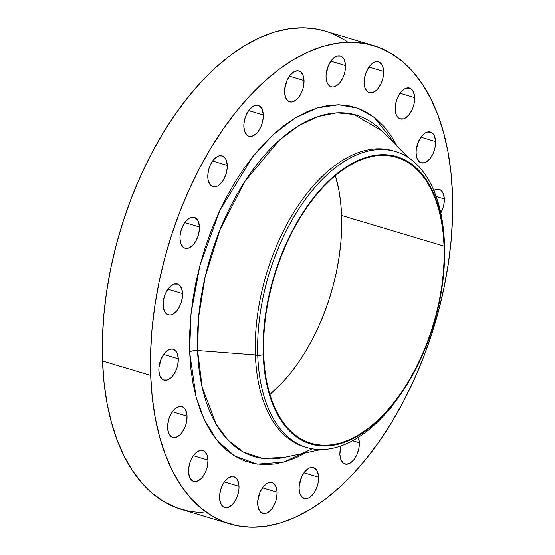 <?xml version="1.0" encoding="UTF-8"?>
<svg xmlns="http://www.w3.org/2000/svg" width="555" height="555" viewBox="0 0 555 555"><rect width="100%" height="100%" fill="white"/><g stroke="black" fill="none" stroke-linecap="round" stroke-linejoin="round"><path stroke-width="0.83" d="M188.527 471.764A16.095 8.949 -73.3 0 1 193.029 456.141A16.095 8.949 -73.3 0 1 202.859 450.5A16.095 8.949 -73.3 0 1 207.972 460.081L193.334 455.697L207.972 460.081L207.029 454.975L204.746 451.541L203.206 450.625L201.479 450.292L197.719 451.423L194.035 454.767L192.405 457.112L189.865 462.724L188.61 468.822L188.527 471.764L189.47 476.863L191.752 480.304L193.286 481.22L196.872 481.275L200.667 479L202.464 477.078L205.503 472.041L206.626 469.114L207.438 466.068L207.972 460.081A16.095 8.949 -73.3 0 1 203.47 475.704A16.095 8.949 -73.3 0 1 193.639 481.338A16.095 8.949 -73.3 0 1 188.527 471.764M219.558 497.953A16.095 8.949 -73.3 0 1 224.06 482.33A16.095 8.949 -73.3 0 1 233.898 476.69A16.095 8.949 -73.3 0 1 239.004 486.27L224.366 481.886L239.004 486.27L238.719 483.551L237.075 479.201L234.245 476.814L232.517 476.481L228.75 477.612L225.073 480.956L223.443 483.301L220.904 488.913L219.641 495.011L219.558 497.953L220.501 503.052L222.784 506.493L224.324 507.409L227.911 507.464L231.706 505.189L233.495 503.267L236.534 498.23L237.665 495.303L238.927 489.205L239.004 486.27A16.095 8.949 -73.3 0 1 234.508 501.893A16.095 8.949 -73.3 0 1 224.671 507.527A16.095 8.949 -73.3 0 1 219.558 497.953L219.558 497.953M257.673 503.836A16.095 8.949 -73.3 0 1 262.175 488.213A16.095 8.949 -73.3 0 1 272.005 482.579A16.095 8.949 -73.3 0 1 277.118 492.153L262.48 487.776L277.118 492.153L276.175 487.054L273.899 483.613L272.359 482.697L268.773 482.642L266.865 483.502L263.188 486.839L260.142 491.876L257.756 500.901L257.673 503.836L258.616 508.942L260.899 512.376L264.166 513.625L266.018 513.354L267.926 512.494L271.61 509.15L273.24 506.805L275.779 501.193L276.584 498.147L277.118 492.153A16.095 8.949 -73.3 0 1 272.616 507.776A16.095 8.949 -73.3 0 1 262.786 513.41A16.095 8.949 -73.3 0 1 257.673 503.836L257.673 503.836M299.131 488.844A16.095 8.949 -73.3 0 1 303.634 473.221A16.095 8.949 -73.3 0 1 313.471 467.587A16.095 8.949 -73.3 0 1 318.577 477.161L303.939 472.784L318.577 477.161L318.286 474.449L316.648 470.092L313.818 467.705L310.231 467.65L308.323 468.51L304.646 471.847L301.608 476.884L299.214 485.909L299.131 488.844L300.075 493.95L302.357 497.384L305.625 498.633L307.477 498.362L309.385 497.502L313.069 494.158L314.699 491.813L317.238 486.201L318.043 483.155L318.577 477.161A16.095 8.949 -73.3 0 1 314.075 492.785A16.095 8.949 -73.3 0 1 304.244 498.425A16.095 8.949 -73.3 0 1 299.131 488.844M341.221 445.408L340.416 448.454L339.882 454.448A16.095 8.949 -73.3 0 1 341.068 445.908M358.28 437.396A16.095 8.949 -73.3 0 1 359.328 442.758L352.585 440.746L359.328 442.758L358.28 437.396M433.788 190.462A16.095 8.949 -73.3 0 1 439.213 189.366A16.095 8.949 -73.3 0 1 444.319 198.94L436.133 196.491L444.319 198.94L443.376 193.841L441.1 190.407L437.826 189.158L433.788 190.462M416.118 153.263A16.095 8.949 -73.3 0 1 420.621 137.633A16.095 8.949 -73.3 0 1 430.451 132A16.095 8.949 -73.3 0 1 435.564 141.574L420.926 137.196L435.564 141.574L434.62 136.475L433.628 134.504L430.798 132.118L427.218 132.062L425.31 132.922L421.627 136.259L418.588 141.296L416.201 150.322L416.118 153.263L417.062 158.362L419.344 161.796L420.877 162.719L424.464 162.775L426.372 161.914L430.056 158.577L433.094 153.534L434.218 150.613L435.03 147.568L435.564 141.574A16.095 8.949 -73.3 0 1 431.062 157.197A16.095 8.949 -73.3 0 1 421.231 162.837A16.095 8.949 -73.3 0 1 416.118 153.263L416.118 153.263M395.195 109.335A16.095 8.949 -73.3 0 1 399.697 93.705A16.095 8.949 -73.3 0 1 409.535 88.072A16.095 8.949 -73.3 0 1 414.64 97.645L400.002 93.268L414.64 97.645L414.356 94.933L412.712 90.576L409.881 88.189L406.295 88.134L404.387 88.994L400.71 92.331L399.08 94.683L396.541 100.295L395.278 106.394L395.195 109.335L396.138 114.434L398.421 117.868L399.961 118.791L403.547 118.846L405.455 117.986L409.132 114.649L412.171 109.612L413.302 106.685L414.106 103.639L414.64 97.645A16.095 8.949 -73.3 0 1 410.145 113.275A16.095 8.949 -73.3 0 1 400.308 118.909A16.095 8.949 -73.3 0 1 395.195 109.335M364.163 83.146A16.095 8.949 -73.3 0 1 368.666 67.516A16.095 8.949 -73.3 0 1 378.496 61.883A16.095 8.949 -73.3 0 1 383.609 71.456L368.971 67.079L383.609 71.456L382.666 66.357L381.673 64.387L378.843 62L375.263 61.945L373.355 62.805L369.672 66.142L368.041 68.494L365.502 74.106L364.246 80.204L364.163 83.146L365.107 88.245L367.382 91.679L368.922 92.602L372.509 92.657L376.304 90.382L378.094 88.46L381.139 83.423L382.263 80.496L383.075 77.45L383.609 71.456A16.095 8.949 -73.3 0 1 379.107 87.086A16.095 8.949 -73.3 0 1 369.276 92.72A16.095 8.949 -73.3 0 1 364.163 83.146L364.163 83.146M326.049 77.256A16.095 8.949 -73.3 0 1 330.551 61.633A16.095 8.949 -73.3 0 1 340.381 55.999A16.095 8.949 -73.3 0 1 345.494 65.573L330.856 61.196L345.494 65.573L344.551 60.467L343.559 58.504L340.735 56.117L337.149 56.055L333.354 58.337L331.557 60.259L328.518 65.296L326.132 74.314L326.049 77.256L326.992 82.362L329.275 85.796L332.542 87.045L334.394 86.774L338.189 84.492L339.986 82.57L343.025 77.534L344.155 74.613L344.96 71.567L345.494 65.573A16.095 8.949 -73.3 0 1 340.992 81.197A16.095 8.949 -73.3 0 1 331.162 86.83A16.095 8.949 -73.3 0 1 326.049 77.256M284.59 92.248A16.095 8.949 -73.3 0 1 289.093 76.625A16.095 8.949 -73.3 0 1 298.923 70.991A16.095 8.949 -73.3 0 1 304.036 80.565L289.398 76.181L304.036 80.565L303.092 75.459L300.81 72.025L299.27 71.109L297.542 70.776L293.782 71.907L290.099 75.251L287.06 80.288L284.673 89.306L284.59 92.248L285.534 97.354L287.816 100.788L291.084 102.037L292.936 101.759L296.731 99.484L298.528 97.562L301.566 92.525L302.69 89.605L303.502 86.552L304.036 80.565A16.095 8.949 -73.3 0 1 299.534 96.188A16.095 8.949 -73.3 0 1 289.703 101.822A16.095 8.949 -73.3 0 1 284.59 92.248M243.839 126.651A16.095 8.949 -73.3 0 1 248.342 111.028A16.095 8.949 -73.3 0 1 258.179 105.394A16.095 8.949 -73.3 0 1 263.292 114.968L248.647 110.584L263.292 114.968L262.349 109.862L260.066 106.428L258.526 105.512L256.798 105.179L253.031 106.31L249.355 109.654L247.724 111.999L245.185 117.611L243.923 123.709L243.839 126.651L244.783 131.75L247.065 135.191L248.605 136.107L252.192 136.162L255.987 133.887L257.777 131.965L260.815 126.928L261.946 124.001L263.209 117.91L263.292 114.968A16.095 8.949 -73.3 0 1 258.79 130.591A16.095 8.949 -73.3 0 1 248.952 136.225A16.095 8.949 -73.3 0 1 243.839 126.651L243.839 126.651M207.799 177.094A16.095 8.949 -73.3 0 1 212.294 161.47A16.095 8.949 -73.3 0 1 222.132 155.837A16.095 8.949 -73.3 0 1 227.245 165.411L212.6 161.033L227.245 165.411L226.301 160.312L225.309 158.341L222.479 155.955L218.892 155.899L216.984 156.76L213.307 160.097L210.269 165.133L209.138 168.061L207.882 174.159L208.083 179.813L209.728 184.163L211.018 185.634L214.285 186.882L216.145 186.612L218.053 185.752L221.729 182.408L223.36 180.063L225.899 174.45L227.161 168.352L227.245 165.411A16.095 8.949 -73.3 0 1 222.742 181.034A16.095 8.949 -73.3 0 1 212.905 186.667A16.095 8.949 -73.3 0 1 207.799 177.094L207.799 177.094M179.98 238.65A16.095 8.949 -73.3 0 1 184.482 223.02A16.095 8.949 -73.3 0 1 194.312 217.387A16.095 8.949 -73.3 0 1 199.425 226.96L184.78 222.583L199.425 226.96L198.482 221.861L197.49 219.891L194.659 217.504L191.08 217.449L189.172 218.309L185.488 221.646L183.858 223.998L181.319 229.61L180.063 235.708L179.98 238.65L180.923 243.749L183.199 247.183L184.739 248.106L188.325 248.161L192.12 245.886L193.91 243.964L195.547 241.612L198.079 236L199.342 229.902L199.425 226.96A16.095 8.949 -73.3 0 1 194.923 242.59A16.095 8.949 -73.3 0 1 185.086 248.224A16.095 8.949 -73.3 0 1 179.98 238.65M163.114 305.278A16.095 8.949 -73.3 0 1 167.61 289.654A16.095 8.949 -73.3 0 1 177.447 284.021A16.095 8.949 -73.3 0 1 182.56 293.595L167.915 289.217L182.56 293.595L181.617 288.489L179.334 285.055L177.794 284.139L174.208 284.077L170.42 286.359L168.623 288.281L165.584 293.317L164.453 296.238L163.198 302.336L163.399 307.997L165.043 312.347L166.333 313.818L169.608 315.067L171.46 314.796L173.368 313.936L177.045 310.592L178.675 308.247L181.214 302.635L182.477 296.536L182.56 293.595A16.095 8.949 -73.3 0 1 178.058 309.218A16.095 8.949 -73.3 0 1 168.22 314.851A16.095 8.949 -73.3 0 1 163.114 305.278M167.603 427.836A16.095 8.949 -73.3 0 1 172.106 412.212A16.095 8.949 -73.3 0 1 181.943 406.579A16.095 8.949 -73.3 0 1 187.049 416.153L172.411 411.768L187.049 416.153L186.764 413.433L185.12 409.084L182.29 406.697L180.555 406.364L176.795 407.495L173.118 410.839L171.488 413.184L168.949 418.796L167.686 424.894L167.603 427.836L168.547 432.935L170.829 436.376L172.369 437.291L175.956 437.347L179.744 435.071L181.541 433.15L184.579 428.113L185.71 425.185L186.515 422.14L187.049 416.153A16.095 8.949 -73.3 0 1 182.553 431.776A16.095 8.949 -73.3 0 1 172.716 437.409A16.095 8.949 -73.3 0 1 167.603 427.836M158.848 370.469A16.095 8.949 -73.3 0 1 163.35 354.846A16.095 8.949 -73.3 0 1 173.181 349.213A16.095 8.949 -73.3 0 1 178.294 358.787L163.656 354.402L178.294 358.787L177.35 353.681L176.358 351.717L173.535 349.331L171.8 348.998L168.04 350.129L164.356 353.473L161.318 358.509L158.931 367.528L158.848 370.469L159.791 375.568L162.074 379.01L163.614 379.925L167.194 379.981L170.989 377.705L172.785 375.784L175.824 370.747L176.948 367.819L177.76 364.774L178.294 358.787A16.095 8.949 -73.3 0 1 173.791 374.41A16.095 8.949 -73.3 0 1 163.961 380.043A16.095 8.949 -73.3 0 1 158.848 370.469M444.597 250.985L444.569 248.675A154.477 85.935 106.7 0 0 444.444 243.437L444.472 245.893A149.975 83.43 -73.3 0 1 444.597 250.985A149.975 83.43 -73.3 0 1 402.576 391.428A149.975 83.43 -73.3 0 1 263.23 354.791L257.756 355.602L255.383 354.895L197.601 350.51A178.21 99.137 106.7 0 1 261.474 158.799A178.21 99.137 106.7 0 1 381.791 130.744L353.944 114.42L336.712 112.825L317.959 116.557L298.514 125.812L279.304 140.262L245.046 181.117L220.037 229.61L205.156 276.799L198.558 317.592L197.601 350.51A7.721 3.344 -2.1 0 0 189.623 351.974L191.003 313.755L199.876 265.658L219.835 210.456L252.664 156.767L273.157 134.657L295.163 117.972L317.432 107.871L338.675 104.756L357.795 108.211L374.091 117.23L397.311 146.437M401.938 392.371A154.477 85.935 -73.3 0 1 306.825 447.517A154.477 85.935 -73.3 0 1 257.756 355.602A154.477 85.935 106.7 0 0 401.293 393.342L402.576 391.428M305.645 447.15A154.477 85.935 -73.3 0 1 255.383 354.895A154.477 85.935 106.7 0 0 304.452 446.81L306.825 447.517M397.435 146.693L391.275 136.037L384.247 126.818L376.422 119.11L367.882 113.005L358.696 108.551L348.963 105.79L338.772 104.756L328.227 105.45L317.425 107.878L306.471 112.006L295.461 117.792L284.521 125.187L273.74 134.123L263.23 144.508L253.087 156.239L243.409 169.213L234.293 183.296L225.829 198.357L218.087 214.251L211.157 230.818L205.093 247.905L199.96 265.352L195.804 282.981L192.668 300.63L190.58 318.119L189.567 335.289L189.623 351.974A7.721 3.344 177.9 0 1 197.601 350.51L255.383 354.895L257.756 355.602A154.477 85.935 -73.3 0 1 300.97 205.614A154.477 85.935 -73.3 0 1 395.375 151.522A154.477 85.935 -73.3 0 1 444.444 243.437A154.477 85.935 -73.3 0 1 444.576 249.833M284.063 457.424L262.376 458.326L243.478 452.061L228.043 440.136L216.221 424.304L202.207 387.341L197.601 350.51A178.21 99.137 106.7 0 0 284.063 457.424L321.012 449.557M325.154 31.073L317.273 29.144L303.543 27.75L289.328 28.694L274.767 31.954L259.997 37.518L245.164 45.323L230.415 55.292L215.888 67.335L201.715 81.328L188.048 97.146L175.005 114.628L162.719 133.609L151.307 153.908L140.88 175.331L131.535 197.663L123.363 220.696L116.439 244.207L110.84 267.968L106.615 291.757L103.799 315.33L102.432 338.481L102.508 360.965A249.743 138.93 106.7 0 0 181.832 509.559L230.006 523.969A249.743 138.93 -73.3 0 1 150.682 375.374L102.508 360.965L104.049 382.582L107.018 403.11L111.402 422.369L117.154 440.157L124.216 456.307L132.527 470.675L141.997 483.107L152.542 493.485L164.058 501.72L176.434 507.728L189.553 511.446L203.29 512.841M347.902 42.187A249.743 138.93 106.7 0 0 324.994 31.031A249.743 138.93 106.7 0 0 172.369 118.479A249.743 138.93 106.7 0 0 102.508 360.965L150.682 375.374A249.743 138.93 -73.3 0 1 220.543 132.888A249.743 138.93 -73.3 0 1 373.168 45.441A249.743 138.93 -73.3 0 1 452.491 194.035A249.743 138.93 -73.3 0 1 382.631 436.521A249.743 138.93 -73.3 0 1 230.006 523.969M263.625 354.555A149.33 83.07 -73.3 0 1 305.396 209.568A149.33 83.07 -73.3 0 1 396.652 157.28A149.33 83.07 -73.3 0 1 444.083 246.129L341.596 215.465A149.33 83.07 106.7 0 0 335.359 175.546L338.904 190.261L340.68 202.54L341.596 215.465L444.083 246.129A149.33 83.07 -73.3 0 1 402.313 391.122A149.33 83.07 -73.3 0 1 311.05 443.41A149.33 83.07 -73.3 0 1 263.625 354.555L264.541 367.479L266.317 379.759L268.939 391.275L272.38 401.91L276.598 411.567L281.572 420.156L287.233 427.593L293.539 433.795L300.421 438.721L307.824 442.314L315.67 444.534L323.877 445.367L332.383 444.805L341.089 442.855L349.921 439.525L358.787 434.863L367.604 428.897L376.297 421.703L384.768 413.329L392.94 403.873L400.738 393.419L408.085 382.069L414.911 369.935L421.141 357.129L426.733 343.774L431.617 329.996L435.758 315.941L439.102 301.733L441.627 287.511L443.313 273.414L444.132 259.574L444.083 246.129L443.167 233.204L441.392 220.925L438.769 209.415L435.328 198.773L431.103 189.116L426.136 180.528L420.475 173.098L414.169 166.888L407.28 161.963L399.884 158.376L392.038 156.149L383.824 155.317L375.326 155.879L366.619 157.828L357.788 161.158L348.922 165.827L340.097 171.786L331.411 178.987L322.941 187.354L314.768 196.81L306.971 207.265L299.624 218.614L292.797 230.755L286.56 243.562L280.976 256.916L276.092 270.687L271.95 284.743L268.606 298.951L266.074 313.173L264.395 327.27L263.57 341.11L263.625 354.555M269.862 394.473A149.33 83.07 106.7 0 0 341.596 215.465L341.644 228.91L340.825 242.75L339.147 256.847L336.614 271.069L333.271 285.277L329.129 299.339L324.245 313.11L318.653 326.465L312.423 339.272L305.597 351.412L298.25 362.762L290.452 373.217L282.28 382.673L269.862 394.473M342.768 38.871L330.392 32.863M150.682 375.374L150.599 352.89L151.973 329.746L154.783 306.166L159.007 282.384L164.613 258.616L171.53 235.105L179.702 212.072L189.047 189.741L199.474 168.318L210.886 148.025L223.172 129.037L236.215 111.555L249.889 95.744L264.055 81.745L278.582 69.708L293.338 59.732L308.164 51.927L322.934 46.37L337.495 43.103L351.71 42.159L365.447 43.554L378.565 47.272L390.942 53.28L402.458 61.515L413.003 71.893L422.473 84.325L430.784 98.693L437.846 114.843L443.598 132.631L447.982 151.89L450.951 172.418L452.491 194.035L452.568 216.519L451.201 239.67L448.385 263.243L444.16 287.032L438.561 310.793L431.637 334.304L423.465 357.337L414.12 379.669L403.693 401.092L392.281 421.391L379.995 440.372L366.952 457.854L353.285 473.672L339.112 487.665L324.585 499.708L309.836 509.677L295.003 517.482L280.233 523.046L265.672 526.307L251.457 527.25L237.727 525.856L224.608 522.137L212.232 516.129L200.716 507.901L190.171 497.516L180.694 485.084L172.39 470.723L165.328 454.566L159.576 436.778L155.192 417.526L152.216 396.991L150.682 375.374M339.882 454.448L340.825 459.547L343.101 462.981L346.375 464.23L350.136 463.099L353.812 459.762L356.851 454.718L358.787 448.752L359.328 442.758A16.095 8.949 -73.3 0 1 354.825 458.381A16.095 8.949 -73.3 0 1 344.988 464.022A16.095 8.949 -73.3 0 1 339.882 454.448M386.87 412.198L389.86 409.312L392.08 405.941A16.095 8.949 -73.3 0 1 386.87 412.198M440.441 213.592L442.98 207.979L443.785 204.934L444.319 198.94A16.095 8.949 -73.3 0 1 440.781 213.009M312.181 448.794L283.772 462.1L257.201 464.112L234.543 455.953L216.859 440.15L204.226 419.615L196.061 396.929L189.623 351.974L190.767 368.014L192.974 383.248L196.22 397.533L200.487 410.728L205.732 422.716L211.892 433.372L218.92 442.592L226.745 450.299L235.292 456.404L244.471 460.865L254.204 463.619L264.395 464.653L274.94 463.959L285.742 461.531L296.703 457.41L305.645 452.825M395.375 151.522L393.002 150.807A154.477 85.935 106.7 0 0 298.597 204.899A154.477 85.935 106.7 0 0 255.383 354.895A154.477 85.935 -73.3 0 1 299.166 204.06A154.477 85.935 -73.3 0 1 394.189 151.182M444.444 243.437A154.477 85.935 106.7 0 0 346.001 160.36A154.477 85.935 106.7 0 0 257.756 355.602L263.23 354.791A149.975 83.43 -73.3 0 1 348.901 165.244A149.975 83.43 -73.3 0 1 444.472 245.893L444.444 243.437M263.23 354.791L263.181 341.29L264.007 327.388L265.699 313.228L268.238 298.944L271.596 284.68L275.752 270.556L280.663 256.729L286.269 243.312L292.534 230.45L299.388 218.261L306.769 206.862L314.595 196.366L322.809 186.869L331.314 178.46L340.042 171.231L348.901 165.244L357.808 160.555L366.675 157.218L375.416 155.254L383.956 154.692L392.205 155.532L400.079 157.759L407.516 161.366L414.425 166.313L420.759 172.549L426.448 180.014L431.436 188.638L435.682 198.336L439.13 209.02L441.766 220.585L443.549 232.913L444.472 245.893L444.52 259.4L443.702 273.296L442.009 287.455L439.47 301.74L436.105 316.01L431.95 330.128L427.045 343.961L421.432 357.371L415.168 370.234L408.32 382.423L400.939 393.821L393.106 404.317L384.899 413.815L376.394 422.223L367.667 429.452L358.808 435.439L349.9 440.129L341.034 443.466L332.285 445.429L323.752 445.991L315.504 445.159L307.63 442.925L300.193 439.317L293.276 434.371L286.949 428.141L281.26 420.669L276.265 412.046L272.026 402.347L268.571 391.663L265.942 380.099L264.152 367.771L263.23 354.791M324.994 31.031L373.168 45.441M381.791 130.744L408.355 157.613"/></g></svg>
